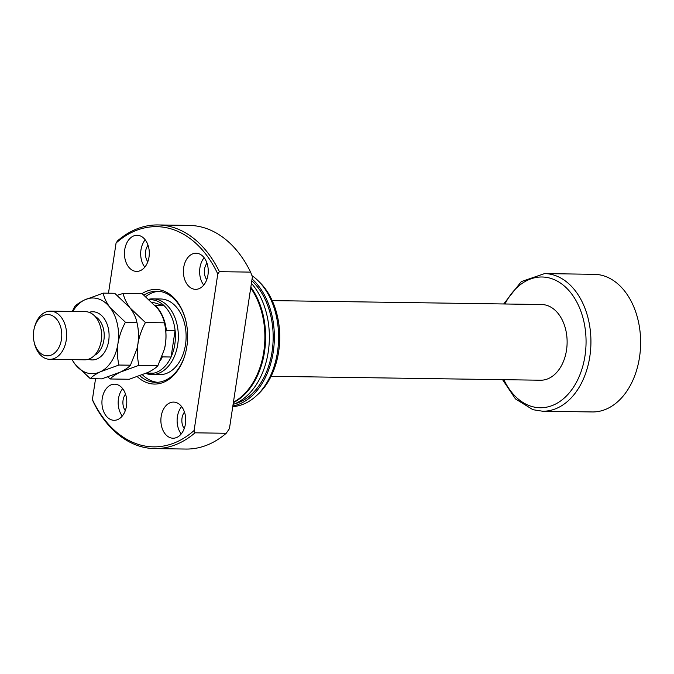 <?xml version="1.0" encoding="UTF-8"?>
<svg xmlns="http://www.w3.org/2000/svg" width="674" height="674" viewBox="0 0 674 674"><rect width="100%" height="100%" fill="white"/><g stroke="black" fill="none" stroke-linecap="round" stroke-linejoin="round"><path stroke-width="1.01" d="M151.953 302.053L164.186 305.769A36.994 25.444 -89.2 0 0 155.45 300.469A36.994 25.444 -89.2 0 0 149.46 299.711M148.937 299.239A37.854 26.033 90.8 0 1 152.855 298.868A37.854 26.033 90.8 0 1 157.901 299.66A37.854 26.033 90.8 0 1 178.155 340.791A37.854 26.033 90.8 0 1 151.751 374.559A37.854 26.033 90.8 0 1 146.696 373.767A37.854 26.033 90.8 0 1 145.736 373.447M272.195 300.604L541.643 304.522A37.854 26.033 90.8 0 1 546.698 305.322A37.854 26.033 90.8 0 1 566.944 346.444A37.854 26.033 90.8 0 1 540.54 380.22L271.1 376.303M544.592 273.593L594.291 274.318A68.824 47.34 90.8 0 1 603.483 275.767A68.824 47.34 90.8 0 1 640.3 350.539A68.824 47.34 90.8 0 1 592.294 411.949L542.587 411.224A68.824 47.34 90.8 0 0 590.601 349.814A68.824 47.34 90.8 0 0 553.775 275.043A68.824 47.34 90.8 0 0 544.592 273.593L521.288 281.606L503.672 303.974M166.352 330.294L175.097 330.42L171.078 357.001A36.994 25.444 -89.2 0 0 175.097 330.42A36.994 25.444 90.8 0 0 164.186 305.769L155.441 305.642A36.994 25.444 90.8 0 1 166.352 330.294L165.829 331.566M146.081 373.295A36.994 25.444 -89.2 0 0 153.992 373.135A36.994 25.444 90.8 0 0 171.078 357.001L162.333 356.875A36.994 25.444 90.8 0 1 160.353 360.649M153.992 373.135L146.679 373.034M162.249 356.091L162.333 356.875M141.953 293.687A47.315 32.546 90.8 0 1 162.097 290.443A47.315 32.546 90.8 0 1 186.142 322.079A47.315 32.546 90.8 0 1 185.704 352.325A47.315 32.546 90.8 0 1 148.086 383.068A47.315 32.546 90.8 0 1 137.319 376.673M139.821 375.789A45.596 31.358 -89.2 0 0 149.594 381.4A45.596 31.358 -89.2 0 0 155.677 382.36A45.596 31.358 -89.2 0 0 185.771 352.047M186.201 322.357A45.596 31.358 -89.2 0 0 163.091 292.145A45.596 31.358 -89.2 0 0 157 291.185A45.596 31.358 -89.2 0 0 143.975 295.077M151.751 374.559L159.536 374.677A37.854 26.033 -89.2 0 0 185.94 340.901A37.854 26.033 -89.2 0 0 165.686 299.778A37.854 26.033 -89.2 0 0 160.639 298.978L152.855 298.868M142.441 374.803A45.596 31.358 -89.2 0 0 153.335 381.459A45.596 31.358 -89.2 0 0 157.548 382.31M134.202 271.032A18.063 12.427 -89.2 0 0 136.611 271.411A18.063 12.427 -89.2 0 0 149.215 255.294A18.063 12.427 -89.2 0 0 139.552 235.664A18.063 12.427 -89.2 0 0 137.142 235.285A18.063 12.427 -89.2 0 0 124.538 251.41A18.063 12.427 -89.2 0 0 134.202 271.032M111.682 419.919A18.063 12.427 -89.2 0 0 114.1 420.298A18.063 12.427 -89.2 0 0 126.695 404.173A18.063 12.427 -89.2 0 0 117.032 384.551A18.063 12.427 -89.2 0 0 114.622 384.172A18.063 12.427 -89.2 0 0 102.018 400.289A18.063 12.427 -89.2 0 0 111.682 419.919M170.632 437.839A18.063 12.427 -89.2 0 0 173.041 438.218A18.063 12.427 -89.2 0 0 185.645 422.101A18.063 12.427 -89.2 0 0 175.981 402.471A18.063 12.427 -89.2 0 0 173.572 402.092A18.063 12.427 -89.2 0 0 160.968 418.217A18.063 12.427 -89.2 0 0 170.632 437.839M193.152 288.961A18.063 12.427 -89.2 0 0 195.561 289.34A18.063 12.427 -89.2 0 0 208.165 273.223A18.063 12.427 -89.2 0 0 198.493 253.593A18.063 12.427 -89.2 0 0 196.083 253.213A18.063 12.427 -89.2 0 0 183.48 269.33A18.063 12.427 -89.2 0 0 193.152 288.961M250.602 272.119L252.396 276.795L229.43 428.664L226.228 433.272A111.833 76.92 -89.2 0 1 185.931 449.053L154.717 448.598A111.833 76.92 -89.2 0 1 139.788 446.247A111.833 76.92 -89.2 0 1 93.298 401.881L92.397 399.564A110.115 75.741 -89.2 0 0 138.793 444.545A110.115 75.741 -89.2 0 0 194.112 430.492L217.786 273.947A110.115 75.741 -89.2 0 0 116.071 243.019L117.672 240.728A111.833 76.92 -89.2 0 1 157.969 224.948A111.833 76.92 -89.2 0 1 172.898 227.307A111.833 76.92 -89.2 0 1 219.379 271.664L250.602 272.119A111.833 76.92 -89.2 0 0 204.112 227.753A111.833 76.92 -89.2 0 0 189.183 225.402L157.969 224.948M154.717 448.598A111.833 76.92 -89.2 0 0 195.013 432.818L194.112 430.492M226.228 433.272L195.013 432.818M217.786 273.947L219.379 271.664M92.397 399.564L95.54 378.763M108.48 293.198L116.071 243.019M232.766 406.616A68.824 47.34 -89.2 0 0 256.322 395.84L258.1 394.206A66.836 45.967 -89.2 0 0 259.726 282.322L257.999 280.637A68.824 47.34 -89.2 0 0 251.958 275.632M256.322 395.84A68.824 47.34 -89.2 0 0 257.999 280.637M232.859 405.992A68.824 47.34 -89.2 0 0 273.256 351.862A68.824 47.34 -89.2 0 0 252.068 278.994M234.636 403.852A67.105 46.152 -89.2 0 0 272.254 350.421A67.105 46.152 -89.2 0 0 251.79 280.788M233.086 404.459A68.824 47.34 -89.2 0 0 268.26 351.786A68.824 47.34 -89.2 0 0 251.41 283.299M233.364 402.656A68.824 47.34 -89.2 0 0 250.829 287.175M233.431 402.226A68.824 47.34 -89.2 0 0 250.703 288.025M204.138 257.721A18.063 12.427 -89.2 0 0 203.742 285.068M206.994 263.18A11.18 7.692 -89.2 0 0 206.75 279.702M181.626 406.599A18.063 12.427 -89.2 0 0 181.222 433.955M184.474 412.058A11.18 7.692 -89.2 0 0 184.238 428.58M122.676 388.671A18.063 12.427 -89.2 0 0 122.28 416.026M125.532 394.13A11.18 7.692 -89.2 0 0 125.288 410.651M145.188 239.792A18.063 12.427 -89.2 0 0 144.792 267.148M148.044 245.252A11.18 7.692 -89.2 0 0 147.808 261.773M158.879 291.294A45.596 31.358 -89.2 0 0 145.744 296.509M49.716 359.309L84.68 359.823A24.087 16.572 -89.2 0 0 100.62 343.664L100.889 342.569A20.65 14.205 -89.2 0 0 101.403 339.991A20.65 14.205 -89.2 0 0 101.083 329.367L100.839 328.263A24.087 16.572 -89.2 0 0 85.387 311.649L50.415 311.144A24.087 16.572 90.8 0 1 66.246 340.151A24.087 16.572 90.8 0 1 49.716 359.309A24.087 16.572 90.8 0 1 34.256 342.695L34.02 341.592A20.65 14.205 -89.2 0 0 48.191 355.805A20.65 14.205 -89.2 0 0 61.444 339.41A20.65 14.205 -89.2 0 0 51.519 315.297A20.65 14.205 -89.2 0 0 34.214 328.398A20.65 14.205 -89.2 0 0 33.7 330.976A20.65 14.205 -89.2 0 0 34.02 341.592M100.62 343.664A24.087 16.572 -89.2 0 0 101.218 340.656A24.087 16.572 -89.2 0 0 100.839 328.263M34.214 328.398L34.484 327.303A24.087 16.572 90.8 0 1 50.415 311.144M138.954 365.325C137.302 358.585 136.965 351.432 137.934 343.866C139.248 336.326 141.742 329.215 145.424 322.534L130.074 307.917C126.341 302.803 124.058 297.967 123.224 293.417L142.197 293.687L157.548 308.313C161.28 313.427 163.563 318.263 164.397 322.812L164.827 324.801A37.854 26.033 -89.2 0 1 165.408 344.271L164.448 349.09L157.927 365.594C156.115 367.76 152.754 370.06 147.842 372.486L129.256 379.26L110.283 378.982C112.095 376.817 115.456 374.517 120.368 372.09L138.954 365.325L157.927 365.594M145.424 322.534L164.397 322.812C166.04 329.552 166.385 336.705 165.408 344.271A37.854 26.033 -89.2 0 1 164.473 348.989L164.448 349.09M123.224 293.417L117.268 295.288M107.747 376.977L110.283 378.982M136.982 348.66A37.854 26.033 -89.2 0 0 136.999 348.593A37.854 26.033 -89.2 0 0 137.934 343.866A37.854 26.033 -89.2 0 0 137.353 324.396L136.923 322.416C138.574 329.165 138.911 336.318 137.934 343.866L136.974 348.694L130.453 365.198C128.641 367.364 125.28 369.664 120.368 372.09L101.782 378.855L90.308 378.687C92.111 376.522 95.472 374.23 100.384 371.795A37.854 26.033 -89.2 0 0 117.958 343.58A37.854 26.033 -89.2 0 0 110.089 307.622A37.854 26.033 -89.2 0 0 84.663 299.888A37.854 26.033 -89.2 0 0 72.792 311.464M103.248 293.123L114.723 293.291L130.074 307.917C133.806 313.022 136.089 317.858 136.923 322.416L125.44 322.248L110.089 307.622C106.357 302.508 104.074 297.681 103.248 293.123L84.663 299.888C79.793 302.289 76.432 304.589 74.587 306.78L72.278 311.464M72.093 359.638A37.854 26.033 -89.2 0 0 74.957 364.07A37.854 26.033 -89.2 0 0 100.384 371.795L118.969 365.03C117.318 358.282 116.981 351.129 117.958 343.58C119.264 336.023 121.758 328.912 125.44 322.248M72 359.638L74.957 364.07L90.308 378.687M118.969 365.03L130.453 365.198M504.978 303.991A65.378 44.973 90.8 0 1 550.776 278.37A65.378 44.973 90.8 0 1 585.015 355.729A65.378 44.973 90.8 0 1 531.415 406.371A65.378 44.973 90.8 0 1 503.882 379.689M89.12 312.332A24.087 16.572 90.8 0 1 108.708 340.766A24.087 16.572 90.8 0 1 88.437 359.25M94.537 355.316A20.65 14.205 -89.2 0 0 103.897 340.025A20.65 14.205 -89.2 0 0 95.101 316.443M502.568 379.664L515.484 398.932L532.915 409.699L542.587 411.224"/></g></svg>

